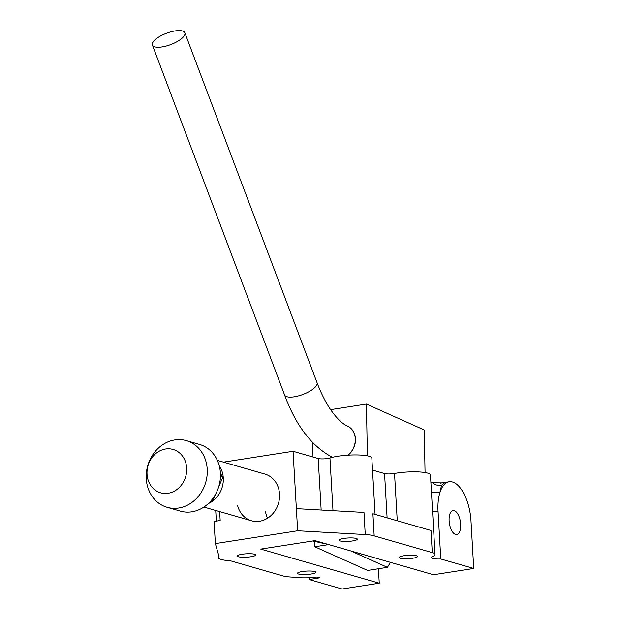 <?xml version="1.0" encoding="UTF-8"?>
<svg xmlns="http://www.w3.org/2000/svg" width="620" height="620" viewBox="0 0 620 620"><rect width="100%" height="100%" fill="white"/><g stroke="black" fill="none" stroke-linecap="round" stroke-linejoin="round"><path stroke-width="0.93" d="M237.631 505.672A24.288 21.119 -73.9 0 0 251.488 520.761A24.288 21.119 -73.9 0 0 279.535 494.094A24.288 21.119 -73.9 0 0 264.918 474.075L217.341 460.381M265.461 511.399A24.288 21.119 -73.9 0 0 267.553 518.212M343.805 538.439A9.191 1.705 -3.3 0 1 357.353 539.168A9.191 1.705 -3.3 0 1 352.532 540.95A9.191 1.705 -3.3 0 1 338.993 540.221A9.191 1.705 -3.3 0 1 343.805 538.439M403.922 555.745A9.191 1.705 -3.3 0 1 417.469 556.466A9.191 1.705 -3.3 0 1 412.649 558.256A9.191 1.705 -3.3 0 1 399.11 557.527A9.191 1.705 -3.3 0 1 403.922 555.745M302.297 571.532A9.191 1.705 -3.3 0 1 315.836 572.26A9.191 1.705 -3.3 0 1 311.023 574.043A9.191 1.705 -3.3 0 1 297.476 573.322A9.191 1.705 -3.3 0 1 302.297 571.532M242.18 554.234A9.191 1.705 -3.3 0 1 255.719 554.954A9.191 1.705 -3.3 0 1 250.906 556.745A9.191 1.705 -3.3 0 1 237.359 556.016A9.191 1.705 -3.3 0 1 242.18 554.234M372.527 470.092L384.563 473.556A6.936 1.286 176.7 0 0 393.948 473.556A6.936 1.286 176.7 0 0 394.529 473.455A23.072 4.27 -3.3 0 1 418.128 471.897A23.072 4.27 -3.3 0 1 430.458 474.951L435.039 554.443A23.072 4.27 176.7 0 0 432.272 552.606L374.185 535.889A23.072 4.27 176.7 0 0 365.257 534.556L297.639 530.767L215.357 543.601L219.062 556.605A23.072 4.27 176.7 0 0 218.442 557.667A23.072 4.27 176.7 0 0 230.082 560.689L282.937 575.903A23.072 4.27 176.7 0 0 299.786 577.158A34.697 6.417 -3.3 0 1 313.635 577.367A3.472 0.643 -3.3 0 1 317.308 577.073A3.472 0.643 -3.3 0 1 319.331 577.538A3.472 0.643 -3.3 0 1 317.51 578.212L309.132 579.522L342.07 589L379.254 583.203L260.749 549.095L314.999 540.632L433.504 574.74L473.726 568.462L440.789 558.984A10.408 1.93 -3.3 0 1 431.311 557.605A10.408 1.93 -3.3 0 1 431.969 556.876A34.697 6.417 -3.3 0 1 432.938 556.388A23.072 4.27 176.7 0 0 435.039 554.443M365.257 534.556L363.987 512.43L296.368 508.64L293.058 451.275L318.192 458.513A6.936 1.286 176.7 0 0 327.577 458.506A6.936 1.286 176.7 0 0 329.949 457.986A23.072 4.27 -3.3 0 1 337.846 456.243A23.072 4.27 -3.3 0 1 371.829 458.064L375.077 514.383M432.272 552.606L430.993 530.48L372.915 513.763L374.185 535.889M449.12 520.87A12.144 5.564 81.1 0 0 456.754 534.533A12.144 5.564 81.1 0 0 460.652 524.187A12.144 5.564 81.1 0 0 453.011 510.531A12.144 5.564 81.1 0 0 449.12 520.87M430.9 482.569L432.675 482.786A10.408 8.595 -139.9 0 0 441.44 485.483L440.185 491.776A34.697 15.888 81.1 0 0 438.046 511.322L440.789 558.984M473.726 568.462L470.983 520.8A34.697 15.888 81.1 0 0 449.167 481.779A34.697 15.888 81.1 0 0 440.185 491.776A10.408 8.075 177.7 0 1 431.435 491.861M432.675 482.786L444.548 482.91A34.697 15.888 81.1 0 0 441.44 485.483M293.058 451.275L223.44 462.14M219.658 511.601L220.178 520.521L214.078 521.474L215.357 543.601M297.639 530.767L296.368 508.64M379.254 583.203L378.417 568.757M308.993 577.15L309.132 579.522M219.217 465.651A24.288 21.119 106.1 0 1 223.278 477.896A24.288 21.119 106.1 0 1 208.297 503.603M328.615 544.546L312.751 540.981M220.418 473.393L222.82 477.237L220.433 476.555M215.713 493.962L212.815 500.782L211.374 500.363M222.82 477.237L218.573 487.235M212.815 500.782L210.73 501.107M185.651 476.749A22.553 19.608 -73.9 0 0 173.267 449.508A22.553 19.608 -73.9 0 0 148.072 465.504A22.553 19.608 -73.9 0 0 160.448 492.753A22.553 19.608 -73.9 0 0 185.651 476.749M205.646 482.624A34.697 30.171 -73.9 0 0 186.341 440.626A34.697 30.171 -73.9 0 0 147.839 465.325A34.697 30.171 -73.9 0 0 167.144 507.315A34.697 30.171 -73.9 0 0 205.646 482.624M167.144 507.315L180.319 511.113A34.697 30.171 -73.9 0 0 218.821 486.413A34.697 30.171 -73.9 0 0 199.516 444.424L186.341 440.626M454.196 510.617A12.144 5.564 -98.9 0 1 460.544 522.931A12.144 5.564 -98.9 0 1 456.754 534.533A12.144 5.564 -98.9 0 1 455.568 534.448A12.144 5.564 -98.9 0 1 449.221 522.125A12.144 5.564 -98.9 0 1 453.011 510.531A12.144 5.564 -98.9 0 1 454.196 510.617M348.115 455.157A17.352 14.779 -65.9 0 0 355.462 439.286A17.352 14.779 -65.9 0 0 347.316 425.971L347.154 425.901C345.479 425.15 340.124 422.871 331.142 410.432C325.942 402.954 321.238 393.692 317.029 382.656L184.861 32.79A17.352 6.045 -20.7 0 0 174.623 31A17.352 6.045 -20.7 0 0 152.404 45.051A17.352 6.045 -20.7 0 0 162.634 46.841A17.352 6.045 -20.7 0 0 184.861 32.79M367.397 455.839L366.397 404.062L330.599 409.65M312.736 442.711L313.007 457.018M314.65 541.407L314.751 546.763L328.732 544.585M425.064 472.549L424.235 429.97L366.397 404.062M314.751 546.763L367.621 570.439L387.43 567.354L390.476 562.356M350.742 550.917L387.43 567.354M387.113 517.847L384.563 473.556M321.16 510.028L318.192 458.513M329.949 457.986L332.994 510.694M394.529 473.455L397.257 520.769M317.51 578.212L317.448 577.081M432.551 511.229A10.408 1.93 176.7 0 0 438.046 511.322M332.971 457.568C312.116 446.826 295.988 425.948 284.565 394.917A17.352 6.045 -20.7 0 0 294.802 396.707A17.352 6.045 -20.7 0 0 317.029 382.656M347.836 455.173A17.352 14.779 -65.9 0 0 355.299 439.286A17.352 14.779 -65.9 0 0 347.154 425.901M218.442 557.667L218.209 553.606M216.333 521.125L215.721 510.462M440.254 483.166L449.167 481.779M203.903 507.067L251.488 520.761M284.565 394.917L152.404 45.051"/></g></svg>
